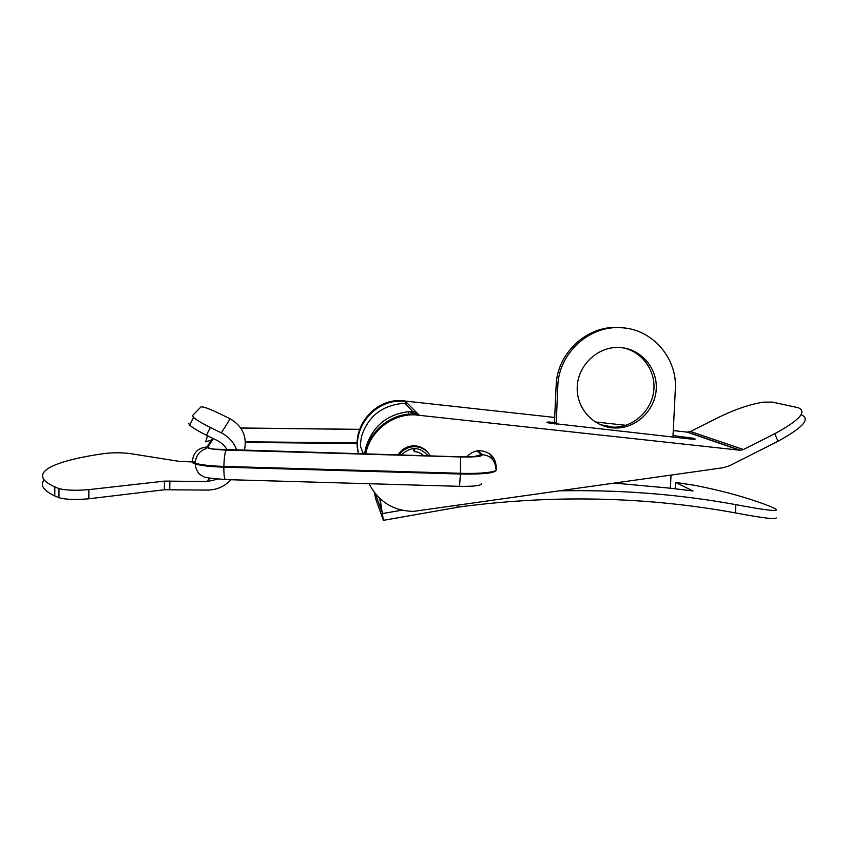 <?xml version="1.0" encoding="UTF-8"?>
<svg xmlns="http://www.w3.org/2000/svg" width="848" height="848" viewBox="0 0 848 848"><rect width="100%" height="100%" fill="white"/><g stroke="black" fill="none" stroke-linecap="round" stroke-linejoin="round"><path stroke-width="1.27" d="M44.191 479.979C39.782 485.098 43.312 490.43 54.791 495.963L58.947 497.744C65.89 499.599 75.854 499.949 88.817 498.783L164.364 489.752L208.025 490.08C217.162 489.815 224.794 486.36 230.91 479.745M217.692 479.141L207.877 481.484L164.47 481.113L88.87 489.635C75.896 490.727 65.932 490.388 58.968 488.596L54.813 486.89C24.868 473.502 52.947 460.793 104.728 453.479C113.356 452.535 121.752 452.556 129.945 453.553L179.691 461.45L192.316 461.916M192.57 461.916L195.347 461.969M236.825 450.299C234.006 442.518 228.843 436.709 221.349 432.872L230.147 418.838L220.332 413.983C209.53 408.789 203.075 406.436 200.955 406.923L192.496 415.637L193.567 417.46C196.662 420.089 202.248 423.417 210.357 427.466L206.435 435.215L217.438 440.61C221.699 442.741 224.943 445.889 227.179 450.023M206.435 435.215C198.337 431.176 192.75 427.827 189.687 425.155L188.648 423.279M221.349 432.872L210.357 427.466M230.147 418.838C242.57 426.131 247.309 436.699 244.362 450.521M358.672 453.871C351.803 427.986 374.551 399.98 401.464 401.21L405.535 401.464L418.297 414.269L413.718 413.994C390.642 413.283 368.742 431.282 365.032 454.051M365.668 454.072C369.866 431.611 391.638 414.11 414.492 414.799L740.346 450.267L743.442 449.525L774.68 433.763C799.611 420.163 807.434 411.471 798.138 407.697L772.507 402.111L763.571 402.132C750.077 404.21 734.909 409.383 718.033 417.661L690.495 431.505L743.442 449.525M358.566 453.86C351.019 427.954 373.735 399.323 400.86 400.585L554.846 417.449M595.063 421.912L625.76 425.314M673.27 430.583L687.145 432.12L690.495 431.505M554.634 422.495C547.013 421.774 545.052 421.922 548.762 422.961L688.417 438.798C695.72 439.487 697.141 439.275 692.668 438.172L673.026 435.565M801.233 414.577L801.371 414.873C810.73 418.817 802.971 427.593 778.072 441.214L729.577 465.711L723.143 467.736L413.453 511.386C393.186 510.867 378.399 501.645 369.092 483.72M489.826 453.892L494.84 463.262M496.218 469.453C496.493 458.291 491.098 452.026 480.032 450.648C474.721 450.754 470.311 452.853 466.824 456.934M404.909 400.839L405.535 401.464L405.259 403.807M407.135 403.065L401.146 403.595C381.218 406.118 368.074 416.887 361.704 435.904C360.506 441.776 360.146 445.391 360.623 446.748L363.4 454.009M408.365 414.216L408.662 411.651C387.197 414.375 373.025 425.982 366.145 446.483L367.036 446.514M364.481 454.04L366.145 446.483M408.662 411.651L415.297 411.958L416.336 412.308L416.124 414.089M776.196 517.874C776.291 519.707 762.681 518.054 735.364 512.892C680.509 502.864 624.139 498.242 566.263 499.027C530.413 499.557 494.363 502.26 458.121 507.115L457.305 507.263M614.832 483.137L670.386 488.204L671.033 475.145M672.941 437.091L675.337 389.296C677.573 357.814 651.773 328.494 620.503 327.699C588.682 325.526 558.419 353.839 557.804 386.402L556.161 424.191M621.849 327.773L618.425 327.519C586.816 325.356 556.754 353.478 556.14 385.84L554.369 423.947M618.711 347.457L619.093 347.468C640.145 348.125 657.412 367.47 656.246 388.766C655.377 410.072 636.445 428.335 615.542 428.017C594.374 428.028 576.28 408.874 577.223 387.144C577.838 365.403 597.427 346.684 618.711 347.457M622.294 347.722C641.904 351.114 656.129 370.777 653.744 390.875C651.571 410.983 633.339 427.456 613.517 427.191L599.971 424.594M560.698 490.833L568.34 490.706C625.644 490.091 681.474 494.734 735.82 504.634C765.723 510.295 779.089 511.821 775.931 509.182C773.408 507.57 767.429 505.143 758.006 501.91C739.551 495.539 718.659 490.049 695.328 485.427L675.506 482.385L693.028 490.992L670.386 488.194M379.745 498.476L381.992 512.022L375.293 493.684M414.248 451.189L414.852 449.726M380.116 498.815L383.381 520.343L375.706 498.9L374.456 492.624M413.792 449.663L413.4 450.5M409.245 411.609L415.849 414.068M457.337 505.525L456.987 507.38L383.487 520.333M428.134 452.821C424.541 448.295 419.824 445.953 413.994 445.794C407.04 446.016 401.729 449.09 398.051 455.016M399.154 455.047C402.906 449.631 408.079 446.832 414.64 446.652C421.594 446.938 426.809 450.034 430.307 455.959M423.809 455.768C420.799 452.949 417.608 451.571 414.216 451.634C417.916 451.708 421.011 453.086 423.512 455.768M212.859 438.363L207.124 447.002C207.198 448.55 213.601 449.578 226.31 450.097L460.517 456.955L460.379 474.021C483.508 474.403 495.423 473.078 496.133 470.036M477.329 450.86L481.59 454.581C482.024 456.33 475.134 457.093 460.899 456.871L460.771 456.849M460.517 456.955C475.474 457.21 482.735 456.425 482.311 454.592C490.769 455.609 495.274 460.369 495.804 468.88C499.716 471.753 482.152 474.053 460.411 473.279L223.861 466.411L223.84 467.163C223.84 475.77 224.497 479.915 225.812 479.597L459.531 486.328L460.379 474.021L223.84 467.163C210.463 466.707 200.944 465.658 195.284 464.004C192.92 463.241 191.966 462.467 192.411 461.694M207.347 481.484L209.202 478.018M58.968 488.596L58.947 497.744M88.87 489.635L88.817 498.783M164.47 481.113L164.364 489.752M169.854 480.89L169.748 489.508M687.145 432.12L739.647 450.224M418.297 414.269L419.103 415.085M778.072 441.214L774.68 433.763M557.804 386.402L556.14 385.84M556.299 423.11L554.645 422.304M735.364 512.892L735.82 504.634M675.178 488.808L675.506 482.385M382.554 513.559L401.804 510.178M401.305 455.111C410.665 446.143 419.612 446.408 428.166 455.895M245.401 442.455L357.241 443.472M357.241 442.847L245.379 441.819M207.484 435.724L205.725 441.872L211.481 440.091M359.637 429.342L240.715 427.986L359.637 429.332M240.758 428.049L359.616 429.406M207.124 447.002L206.891 447.002C198.231 447.808 193.418 452.44 192.454 460.899C191.924 461.704 192.867 462.489 195.294 463.262L195.284 464.004C195.347 469.495 199.778 474.986 199.725 474.424L203.976 476.958L209.414 478.06L225.229 479.576M481.59 454.581L481.357 454.581C481.908 456.319 475.092 457.083 460.888 456.86L226.427 450.012C214.131 449.514 207.951 448.518 207.866 447.023L213.389 438.617M482.311 454.592L477.922 450.776M226.31 450.097C224.953 452.026 224.137 457.464 223.861 466.411C210.474 465.965 200.955 464.916 195.294 463.262C195.432 458.81 197.065 455.047 200.192 451.973C203.478 448.942 208.799 448.02 206.891 447.002L212.689 438.278M477.138 450.892L481.357 454.581L473.862 456.712M207.877 481.484L209.679 478.102M54.813 486.89L54.791 495.963M189.687 425.155L193.567 417.46M413.718 413.994L414.492 414.799M400.86 400.585L401.464 401.21M687.76 432.151L740.346 450.267M692.53 439.158L692.668 438.172M404.856 403.383L412.87 411.651M415.287 412.16L415.064 414.025M620.503 327.699L618.425 327.519M615.542 428.017L613.517 427.191M568.34 490.706L567.227 489.9M413.994 445.794L414.64 446.652M214.809 449.175L460.888 456.86M481.622 483.371C481.876 485.554 474.551 486.54 459.637 486.339"/></g></svg>
